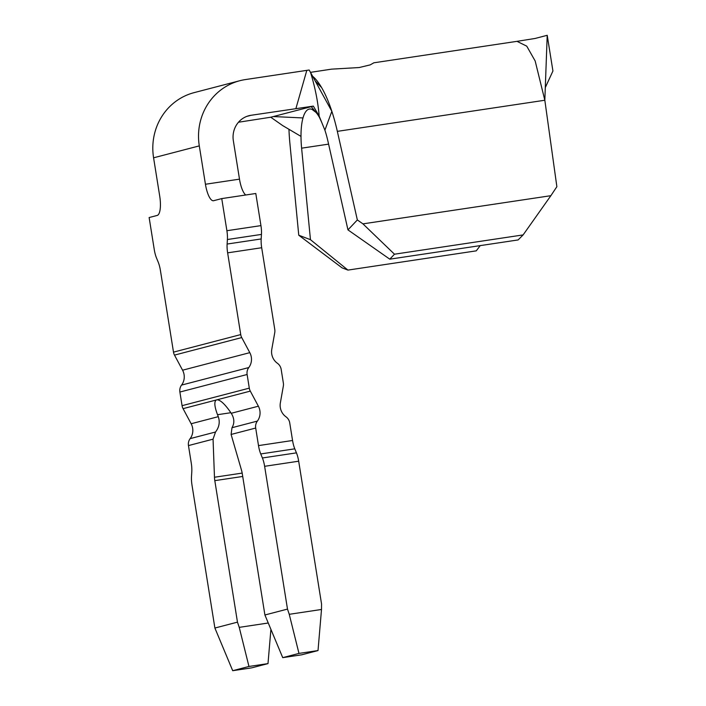 <?xml version="1.0" encoding="UTF-8"?>
<svg xmlns="http://www.w3.org/2000/svg" width="706" height="706" viewBox="0 0 706 706"><rect width="100%" height="100%" fill="white"/><g stroke="black" fill="none" stroke-linecap="round" stroke-linejoin="round"><path stroke-width="1.06" d="M310.481 72.356L331.555 69.144L359.116 67.547L370.209 64.881L373.818 62.816M373.818 62.808L516.995 41.336L526.747 46.155L535.174 60.998L544.829 100.243L556.866 186.693L550.874 195.686L362.946 223.864L394.477 254.204L389.783 259.173L347.961 229.882L357.342 219.945L337.336 131.36A81.375 24.886 -98.5 0 0 331.846 111.327L310.596 72.559C315.238 87.906 318.097 102.432 319.165 116.119L324.901 130.169A45.21 13.82 81.5 0 1 327.955 141.297L347.961 229.882M480.221 245.617L476.276 250.851L347.943 270.089L342.092 267.865L298.762 235.222L310.455 239.669L301.612 148.172A45.21 13.82 81.5 0 1 301.003 136.408A45.21 13.82 81.5 0 1 302.989 117.946A45.21 13.82 81.5 0 1 309.519 109.024A45.21 13.82 81.5 0 1 311.849 109.289M310.455 239.669L347.943 270.089M311.911 109.306L315.961 112.378A45.21 13.82 81.5 0 1 316.182 112.642A45.21 13.82 81.5 0 1 319.721 117.884M319.165 116.119L313.358 106.112L251.054 115.281A22.601 21.507 -104.6 0 0 248.927 115.713A22.601 21.507 -104.6 0 0 233.351 140.776L239.493 179.147A18.082 5.533 -98.5 0 0 245.723 195.006M295.911 108.547L306.81 70.362L245.344 79.584A58.774 55.924 75.4 0 0 239.793 80.722A58.774 55.924 75.4 0 0 199.295 145.886L205.437 184.257A18.082 5.533 81.5 0 0 213.494 200.742A18.082 5.533 81.5 0 0 213.671 200.698L221.746 198.598L255.793 193.488L260.946 225.62A14.464 4.421 81.5 0 1 261.458 234.41L261.176 238.946A14.464 4.421 -98.5 0 0 261.688 247.735L274.775 329.49A9.046 8.604 75.4 0 1 274.758 332.614L271.775 349.364A13.564 12.902 75.4 0 0 277.396 363.263A9.046 8.604 75.4 0 1 281.173 369.397L283.353 383.031A9.046 8.604 75.4 0 1 283.327 386.164L280.353 402.905A13.564 12.902 75.4 0 0 285.974 416.805A9.046 8.604 75.4 0 1 289.742 422.938L292.558 440.491A14.464 4.421 -98.5 0 0 294.79 448.831L296.449 452.864A14.464 4.421 81.5 0 1 298.682 461.203L321.548 603.983L321.504 609.472L289.248 614.308L298.973 653.412L282.727 657.648L301.771 654.797L318.018 650.561L298.973 653.412M221.746 198.598L226.891 230.721A14.464 4.421 81.5 0 1 227.403 239.519L227.12 244.047A14.464 4.421 -98.5 0 0 227.632 252.845L240.728 334.591A9.046 8.604 75.4 0 0 241.726 337.574L174.497 355.109A9.046 8.604 -104.6 0 1 173.499 352.135L160.403 270.38A14.464 4.421 -98.5 0 0 158.17 262.041L156.511 258.008A14.464 4.421 81.5 0 1 154.279 249.668L149.134 217.536L157.209 215.436A18.082 5.533 81.5 0 0 159.724 196.18L153.581 157.809A58.774 55.924 -104.6 0 1 194.079 92.645L239.793 80.722M257.372 421.094A9.046 8.604 75.4 0 0 255.696 428.048L231.1 434.455L231.983 427.712L257.372 421.094A13.564 12.902 75.4 0 0 258.378 406.206L250.303 391.115L216.345 399.967C214.024 401.529 214.412 406.444 217.519 414.704L218.286 416.664C220.122 422.082 219.204 427.192 215.524 432.01L213.053 439.167L188.467 445.583A9.046 8.604 -104.6 0 1 190.143 438.629L215.524 432.01M231.983 427.712C234.657 423.159 234.41 418.349 231.241 413.284L229.988 411.457C224.57 403.797 220.246 399.905 217.033 399.79L183.075 408.65L191.149 423.741A13.564 12.902 -104.6 0 1 190.143 438.629M232.706 670.7L251.751 667.841L267.998 663.605L248.962 666.464L232.706 670.7L214.889 628.031L237.472 622.145L214.809 480.645A9.046 2.762 81.5 0 1 214.474 477.247L213.053 439.167M214.889 628.031L192.014 485.251A14.464 4.421 81.5 0 1 191.502 476.462L191.785 471.926A14.464 4.421 -98.5 0 0 191.273 463.136L188.467 445.583M255.696 428.048L258.502 445.601A14.464 4.421 -98.5 0 0 260.735 453.94L262.394 457.973A14.464 4.421 81.5 0 1 264.626 466.313L287.492 609.093L289.248 614.308M231.1 434.455L241.505 470.196A9.046 2.762 81.5 0 1 242.237 473.488L264.909 614.988L287.492 609.093M183.075 408.65A9.046 8.604 -104.6 0 1 182.069 405.676L179.889 392.042A9.046 8.604 -104.6 0 1 181.566 385.088L248.794 367.552A13.564 12.902 75.4 0 0 249.8 352.656L241.726 337.574M248.794 367.552A9.046 8.604 75.4 0 0 247.118 374.498L249.297 388.141A9.046 8.604 75.4 0 0 250.303 391.115M174.497 355.109L182.58 370.2A13.564 12.902 -104.6 0 1 181.566 385.088M237.472 622.145L239.237 627.36L267.892 623.063M282.727 657.648L264.909 614.988M318.018 650.561L321.504 609.472M239.237 627.36L248.962 666.464M267.998 663.605L270.857 629.973M313.358 106.112L270.751 117.222L238.478 122.235M306.81 70.362L309.175 70.018L310.596 72.559M301.003 136.408L282.735 125.624L270.751 117.222M324.901 130.169L331.846 111.327A81.375 24.886 -98.5 0 0 321.601 87.579A81.375 24.886 -98.5 0 0 312.626 76.274M288.957 129.295A81.375 24.886 -98.5 0 0 289.928 143.724L298.762 235.222M357.342 219.945L362.946 223.864M389.783 259.173L518.125 239.934L523.12 234.913L394.477 254.204M523.12 234.913L550.874 195.686M545.288 87.588L552.93 70.997L547.212 35.3L535.069 38.468L517.004 41.336M337.336 131.36L544.829 100.243L547.212 35.3M328.59 144.13L301.612 148.172M258.378 406.206L231.241 413.284M182.069 405.676L249.297 388.141M247.118 374.498L179.889 392.042M260.946 225.62L226.891 230.721M261.458 234.41L227.403 239.519M261.176 238.946L227.12 244.047M261.688 247.735L227.632 252.845M292.558 440.491L258.502 445.601M294.79 448.831L260.735 453.94M296.449 452.864L262.394 457.973M298.682 461.203L264.626 466.313M199.295 145.886L153.581 157.809M173.499 352.135L240.728 334.591M217.519 414.704L230.844 412.71M214.474 477.247L242.176 473.091M242.714 476.462L214.809 480.645M249.8 352.656L182.58 370.2M218.286 416.664L191.149 423.741M205.437 184.257L239.493 179.147M251.054 115.281L246.853 116.375M302.989 117.946L273.328 116.552M316.182 112.642L311.249 106.659M321.601 87.579L315.194 80.961M305.936 108.044L307.189 107.797M321.812 122.597L319.28 116.984M290.934 72.744L296.67 71.888"/></g></svg>
